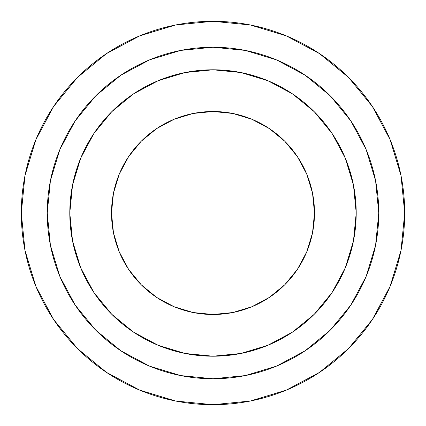 <?xml version="1.0" encoding="UTF-8"?>
<svg xmlns="http://www.w3.org/2000/svg" width="426" height="426" viewBox="0 0 426 426"><rect width="100%" height="100%" fill="white"/><g stroke="black" fill="none" stroke-linecap="round" stroke-linejoin="round"><path stroke-width="0.64" d="M111.511 213A101.489 101.489 0 0 1 213 111.511A101.489 101.489 0 0 1 314.489 213L312.54 193.202L306.763 174.165L297.385 156.614L284.765 141.235L269.386 128.615L251.835 119.237L232.798 113.46L213 111.511L193.202 113.46L174.165 119.237L156.614 128.615L141.235 141.235L128.615 156.614L119.237 174.165L113.46 193.202L111.511 213L113.46 232.798L119.237 251.835L128.615 269.386L141.235 284.765L156.614 297.385L174.165 306.763L193.202 312.54L213 314.489L232.798 312.54L251.835 306.763L269.386 297.385L284.765 284.765L297.385 269.386L306.763 251.835L312.54 232.798L314.489 213A101.489 101.489 0 0 1 213 314.489A101.489 101.489 0 0 1 111.511 213M356.211 213A143.211 143.211 0 0 1 213 356.211A143.211 143.211 0 0 1 69.789 213L47.238 213A165.762 165.762 0 0 0 213 378.762A165.762 165.762 0 0 0 378.762 213L356.211 213L378.762 213L375.578 180.661L366.147 149.563L350.827 120.904L330.214 95.786L305.096 75.173L276.437 59.853L245.339 50.422L213 47.238L180.661 50.422L149.563 59.853L120.904 75.173L95.786 95.786L75.173 120.904L59.853 149.563L50.422 180.661L47.238 213L50.422 245.339L59.853 276.437L75.173 305.096L95.786 330.214L120.904 350.827L149.563 366.147L180.661 375.578L213 378.762L245.339 375.578L276.437 366.147L305.096 350.827L330.214 330.214L350.827 305.096L366.147 276.437L375.578 245.339L378.762 213A165.762 165.762 0 0 0 213 47.238A165.762 165.762 0 0 0 47.238 213L69.789 213A143.211 143.211 0 0 1 213 69.789A143.211 143.211 0 0 1 356.211 213L353.458 240.94L345.31 267.805L332.078 292.566L314.266 314.266L292.566 332.078L267.805 345.31L240.94 353.458L213 356.211L185.06 353.458L158.195 345.31L133.434 332.078L111.734 314.266L93.922 292.566L80.69 267.805L72.542 240.94L69.789 213L72.542 185.06L80.69 158.195L93.922 133.434L111.734 111.734L133.434 93.922L158.195 80.69L185.06 72.542L213 69.789L240.94 72.542L267.805 80.69L292.566 93.922L314.266 111.734L332.078 133.434L345.31 158.195L353.458 185.06L356.211 213M372.356 106.441L348.553 77.447L372.393 106.495L390.109 139.637L401.015 175.603L404.7 213A191.7 191.7 0 0 1 213 404.7A191.7 191.7 0 0 1 21.3 213A191.7 191.7 0 0 1 213 21.3A191.7 191.7 0 0 1 404.7 213A191.7 191.7 0 0 0 385.972 130.361M352.361 81.366L348.266 77.159L319.553 53.644M106.495 53.607L77.447 77.447L53.607 106.495L77.447 77.447L106.495 53.607L139.637 35.891L175.603 24.985L213 21.3L250.397 24.985L286.363 35.891L319.505 53.607L348.553 77.447M77.447 348.553L106.495 372.393L77.447 348.553L53.607 319.505L35.891 286.363L24.985 250.397L21.3 213L24.985 175.603L35.891 139.637L53.607 106.495M319.505 372.393L348.553 348.553L372.393 319.505L348.553 348.553L319.505 372.393L286.363 390.109L250.397 401.015L213 404.7L175.603 401.015L139.637 390.109L106.495 372.393M371.073 104.546A191.7 191.7 0 0 0 368.964 101.542M367.01 98.848A191.7 191.7 0 0 0 362.845 93.443M356.535 85.93A191.7 191.7 0 0 0 354.693 83.879M349.416 78.32L348.106 76.999A191.7 191.7 0 0 0 347.073 75.982M345.619 74.577A191.7 191.7 0 0 0 344.144 73.181M342.541 71.696A191.7 191.7 0 0 0 339.123 68.634M330.443 61.488A191.7 191.7 0 0 0 326.534 58.538M325.661 57.899A191.7 191.7 0 0 0 324.958 57.388M318.499 52.941A191.7 191.7 0 0 0 21.3 213M349.506 78.405L348.207 77.101M323.627 56.44L321.673 55.082L323.627 56.44M322.418 55.593L323.755 56.53L322.418 55.593M404.7 213L401.015 250.397L390.109 286.363L372.393 319.505M350.827 120.904L330.214 95.786L350.827 120.904M120.904 75.173L95.786 95.786L120.904 75.173M75.173 305.096L95.786 330.214L75.173 305.096M305.096 350.827L330.214 330.214L305.096 350.827M327.173 59.006L326.071 58.197M325.65 57.888L327.322 59.118M382.436 123.332L384.742 127.827M380.764 120.239L378.73 116.655M384.848 128.045L383.251 124.887M377.91 115.254L378.171 115.696M381.334 121.277L380.008 118.881M353.718 82.82L354.453 83.613M344.192 73.224L341.354 70.615M348.037 76.936L344.932 73.922M353.399 82.474L352.148 81.142M348.841 77.734L348.415 77.308M348.377 77.271L349.075 77.974"/></g></svg>
